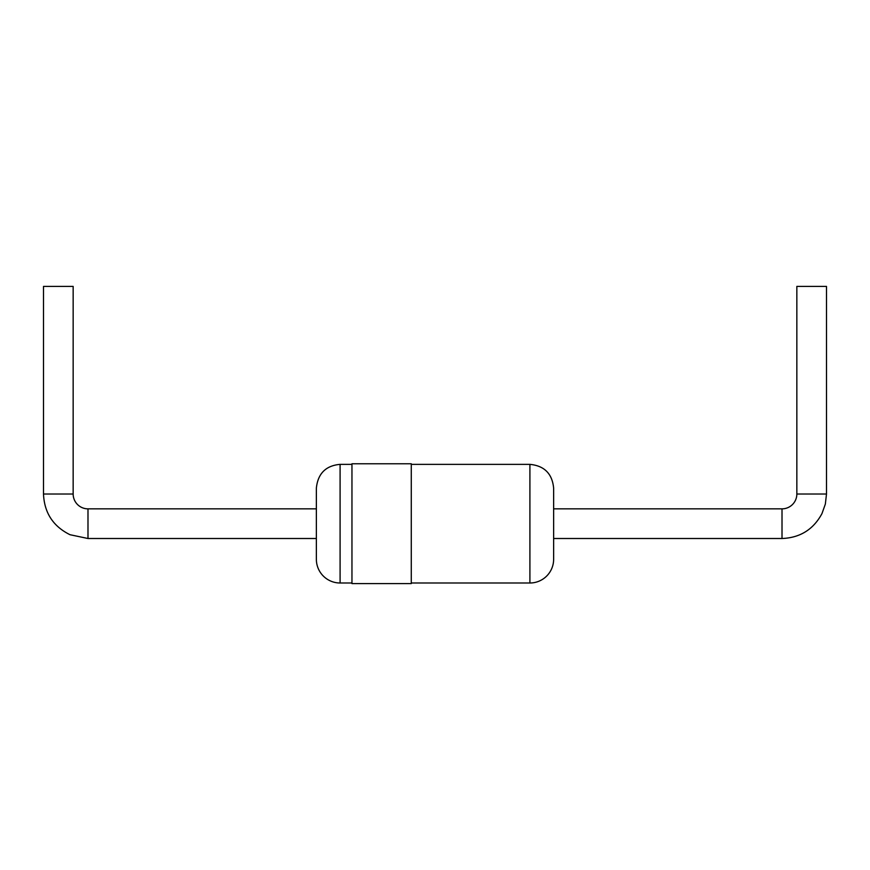 <?xml version="1.0" encoding="UTF-8"?>
<svg xmlns="http://www.w3.org/2000/svg" width="870" height="870" viewBox="0 0 870 870"><rect width="100%" height="100%" fill="white"/><g stroke="black" fill="none" stroke-linecap="round" stroke-linejoin="round"><path stroke-width="1.3" d="M73.156 494.019L43.5 494.019L43.5 286.404L73.156 286.404L73.156 494.019A14.833 14.833 0 0 0 87.99 508.852L316.365 508.852M340.094 582.998L340.094 464.362C325.815 465.635 317.898 473.541 316.365 488.092L316.365 559.269A23.729 23.729 0 0 0 340.094 582.998L351.958 582.998M351.958 463.764L351.958 583.596L411.271 583.596L411.271 463.764L351.958 463.764M411.271 582.998L529.906 582.998A23.729 23.729 0 0 0 553.635 559.269L553.635 538.508L782.01 538.508L782.01 508.852A14.833 14.833 0 0 0 796.844 494.019L796.844 286.404L826.5 286.404L826.5 494.019L796.844 494.019M782.01 508.852L553.635 508.852L553.635 488.092L553.635 559.269M43.5 494.019C44.316 512.811 53.146 526.372 70.002 534.713L87.99 538.508L87.99 508.852M411.271 464.362L529.906 464.362L529.906 582.998M87.99 538.508L316.365 538.508M340.094 464.362L351.958 464.362M529.906 464.362C544.326 465.765 552.232 473.682 553.635 488.092M826.5 494.019L825.347 504.067L821.965 513.594C813.385 529.493 800.063 537.801 782.01 538.508"/></g></svg>
